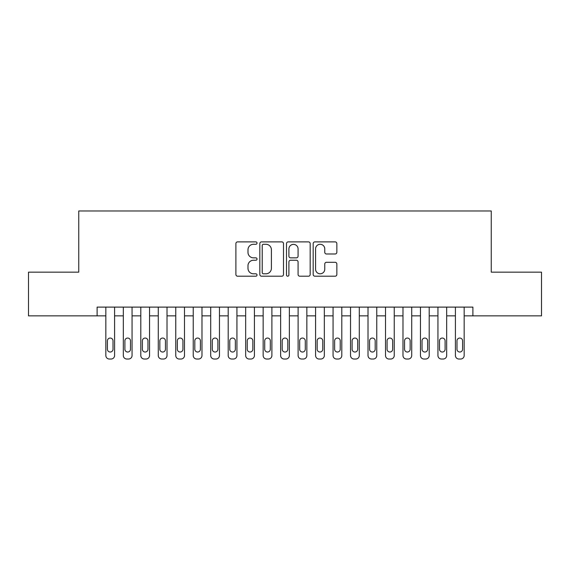 <?xml version="1.0" encoding="UTF-8"?>
<svg xmlns="http://www.w3.org/2000/svg" width="570" height="570" viewBox="0 0 570 570"><rect width="100%" height="100%" fill="white"/><g stroke="black" fill="none" stroke-linecap="round" stroke-linejoin="round"><path stroke-width="0.85" d="M257.034 243.091A1.204 1.204 0 0 0 255.837 241.887L237.605 241.887A1.717 1.717 0 0 0 235.887 243.604L235.887 274.483A1.717 1.717 0 0 0 237.605 276.201L255.837 276.201A1.204 1.204 0 0 0 257.034 274.996A1.204 1.204 0 0 0 255.837 273.799L253.472 273.799A5.493 5.493 0 0 1 247.986 268.306L247.986 265.734A5.493 5.493 0 0 1 253.472 260.248L255.837 260.248A1.204 1.204 0 0 0 257.034 259.044A1.204 1.204 0 0 0 255.837 257.847L253.472 257.847A5.493 5.493 0 0 1 247.986 252.353L247.986 249.781A5.493 5.493 0 0 1 253.472 244.288L255.837 244.288A1.204 1.204 0 0 0 257.034 243.091M335.139 253.985A1.717 1.717 0 0 0 336.856 252.268L336.856 243.604A1.717 1.717 0 0 0 335.139 241.887L314.897 241.887A1.717 1.717 0 0 0 313.179 243.604L313.179 274.483A1.717 1.717 0 0 0 314.897 276.201L335.139 276.201A1.717 1.717 0 0 0 336.856 274.483L336.856 264.017A1.717 1.717 0 0 0 335.139 262.307L326.475 262.307A1.717 1.717 0 0 0 324.757 264.017L324.757 269.211A4.589 4.589 0 0 1 320.169 273.799A4.589 4.589 0 0 1 315.581 269.211L315.581 248.876A4.589 4.589 0 0 1 320.169 244.288A4.589 4.589 0 0 1 324.757 248.876L324.757 252.268A1.717 1.717 0 0 0 326.475 253.985L335.139 253.985M97.107 315.851L28.5 315.851L28.5 272.154L78.753 272.154L78.753 210.978L491.247 210.978L491.247 272.154L541.5 272.154L541.5 315.851L472.893 315.851L472.893 307.109L97.107 307.109L97.107 315.851L105.842 315.851M283.497 243.604A1.717 1.717 0 0 0 281.787 241.887L261.537 241.887A1.717 1.717 0 0 0 259.82 243.604L259.82 274.483A1.717 1.717 0 0 0 261.537 276.201L281.787 276.201A1.717 1.717 0 0 0 283.497 274.483L283.497 243.604M288.213 241.887L308.463 241.887A1.717 1.717 0 0 1 310.18 243.604L310.18 274.483A1.717 1.717 0 0 1 308.463 276.201L299.799 276.201A1.717 1.717 0 0 1 298.082 274.483L298.082 261.958A1.717 1.717 0 0 0 296.364 260.248L290.622 260.248A1.717 1.717 0 0 0 288.905 261.958L288.905 274.996A1.204 1.204 0 0 1 287.7 276.201A1.204 1.204 0 0 1 286.503 274.996L286.503 243.604A1.717 1.717 0 0 1 288.213 241.887M114.584 307.109L114.584 355.523L114.584 315.851L123.32 315.851M132.062 307.109L132.062 355.523L132.062 315.851L140.797 315.851M149.54 307.109L149.54 355.523L149.54 315.851L158.282 315.851M167.017 307.109L167.017 355.523L167.017 315.851L175.76 315.851M184.495 307.109L184.495 355.523L184.495 315.851L193.237 315.851M201.98 307.109L201.98 355.523L201.98 315.851L210.715 315.851M219.457 307.109L219.457 355.523L219.457 315.851L228.192 315.851M236.935 307.109L236.935 355.523L236.935 315.851L245.67 315.851M254.412 307.109L254.412 355.523L254.412 315.851L263.155 315.851M271.89 307.109L271.89 355.523L271.89 315.851L280.632 315.851M289.368 307.109L289.368 355.523L289.368 315.851L298.11 315.851M306.845 307.109L306.845 355.523L306.845 315.851L315.588 315.851M324.33 307.109L324.33 355.523L324.33 315.851L333.065 315.851M341.808 307.109L341.808 355.523L341.808 315.851L350.543 315.851M359.285 307.109L359.285 355.523L359.285 315.851L368.021 315.851M376.763 307.109L376.763 355.523L376.763 315.851L385.505 315.851M394.241 307.109L394.241 355.523L394.241 315.851L402.983 315.851M411.718 307.109L411.718 355.523L411.718 315.851L420.461 315.851M429.203 307.109L429.203 355.523L429.203 315.851L437.938 315.851M446.68 307.109L446.68 355.523L446.68 315.851L455.416 315.851M464.158 307.109L464.158 355.523L464.158 315.851L472.893 315.851M263.425 244.288A1.204 1.204 0 0 0 262.221 245.492L262.221 272.595A1.204 1.204 0 0 0 263.425 273.799L265.912 273.799A5.493 5.493 0 0 0 271.406 268.306L271.406 249.781A5.493 5.493 0 0 0 265.912 244.288L263.425 244.288M298.082 248.962A4.589 4.589 0 0 0 293.493 244.373A4.589 4.589 0 0 0 288.905 248.962L288.905 256.13A1.717 1.717 0 0 0 290.622 257.847L296.364 257.847A1.717 1.717 0 0 0 298.082 256.13L298.082 248.962M107.416 349.232A2.8 2.8 90 0 0 110.21 352.032A2.8 2.8 90 0 0 113.01 349.232A2.8 2.8 -90 0 1 110.21 352.032A2.8 2.8 -90 0 1 107.416 349.232L107.416 340.846A2.8 2.8 -90 0 1 110.21 338.046A2.8 2.8 -90 0 1 113.01 340.846A2.8 2.8 90 0 0 110.21 338.046A2.8 2.8 90 0 0 107.416 340.846M105.842 307.109L105.842 355.523A3.498 3.498 90 0 0 109.34 359.022L111.086 359.022A3.498 3.498 90 0 0 114.584 355.523M113.01 340.846L113.01 349.232M109.34 359.022L111.086 359.022M124.894 349.232A2.8 2.8 90 0 0 127.694 352.032A2.8 2.8 90 0 0 130.487 349.232A2.8 2.8 -90 0 1 127.694 352.032A2.8 2.8 -90 0 1 124.894 349.232L124.894 340.846A2.8 2.8 -90 0 1 127.694 338.046A2.8 2.8 -90 0 1 130.487 340.846A2.8 2.8 90 0 0 127.694 338.046A2.8 2.8 90 0 0 124.894 340.846M123.32 307.109L123.32 355.523A3.498 3.498 90 0 0 126.818 359.022L128.564 359.022A3.498 3.498 90 0 0 132.062 355.523M142.372 349.232A2.8 2.8 90 0 0 145.172 352.032A2.8 2.8 90 0 0 147.965 349.232A2.8 2.8 -90 0 1 145.172 352.032A2.8 2.8 -90 0 1 142.372 349.232L142.372 340.846A2.8 2.8 -90 0 1 145.172 338.046A2.8 2.8 -90 0 1 147.965 340.846A2.8 2.8 90 0 0 145.172 338.046A2.8 2.8 90 0 0 142.372 340.846M140.797 307.109L140.797 355.523A3.498 3.498 90 0 0 144.296 359.022L146.041 359.022A3.498 3.498 90 0 0 149.54 355.523M159.849 349.232A2.8 2.8 90 0 0 162.65 352.032A2.8 2.8 90 0 0 165.442 349.232A2.8 2.8 -90 0 1 162.65 352.032A2.8 2.8 -90 0 1 159.849 349.232L159.849 340.846A2.8 2.8 -90 0 1 162.65 338.046A2.8 2.8 -90 0 1 165.442 340.846A2.8 2.8 90 0 0 162.65 338.046A2.8 2.8 90 0 0 159.849 340.846M158.282 307.109L158.282 355.523A3.498 3.498 90 0 0 161.773 359.022L163.526 359.022A3.498 3.498 90 0 0 167.017 355.523M177.334 349.232A2.8 2.8 90 0 0 180.127 352.032A2.8 2.8 90 0 0 182.927 349.232A2.8 2.8 -90 0 1 180.127 352.032A2.8 2.8 -90 0 1 177.334 349.232L177.334 340.846A2.8 2.8 -90 0 1 180.127 338.046A2.8 2.8 -90 0 1 182.927 340.846A2.8 2.8 90 0 0 180.127 338.046A2.8 2.8 90 0 0 177.334 340.846M175.76 307.109L175.76 355.523A3.498 3.498 90 0 0 179.251 359.022L181.004 359.022A3.498 3.498 90 0 0 184.495 355.523M130.487 340.846L130.487 349.232M126.818 359.022L128.564 359.022M147.965 340.846L147.965 349.232M144.296 359.022L146.041 359.022M165.442 340.846L165.442 349.232M161.773 359.022L163.526 359.022M182.927 340.846L182.927 349.232M179.251 359.022L181.004 359.022M194.812 349.232A2.8 2.8 90 0 0 197.605 352.032A2.8 2.8 90 0 0 200.405 349.232A2.8 2.8 -90 0 1 197.605 352.032A2.8 2.8 -90 0 1 194.812 349.232L194.812 340.846A2.8 2.8 -90 0 1 197.605 338.046A2.8 2.8 -90 0 1 200.405 340.846A2.8 2.8 90 0 0 197.605 338.046A2.8 2.8 90 0 0 194.812 340.846M193.237 307.109L193.237 355.523A3.498 3.498 90 0 0 196.736 359.022L198.481 359.022A3.498 3.498 90 0 0 201.98 355.523M200.405 340.846L200.405 349.232M196.736 359.022L198.481 359.022M212.289 349.232A2.8 2.8 90 0 0 215.082 352.032A2.8 2.8 90 0 0 217.883 349.232A2.8 2.8 -90 0 1 215.082 352.032A2.8 2.8 -90 0 1 212.289 349.232L212.289 340.846A2.8 2.8 -90 0 1 215.082 338.046A2.8 2.8 -90 0 1 217.883 340.846A2.8 2.8 90 0 0 215.082 338.046A2.8 2.8 90 0 0 212.289 340.846M210.715 307.109L210.715 355.523A3.498 3.498 90 0 0 214.213 359.022L215.959 359.022A3.498 3.498 90 0 0 219.457 355.523M217.883 340.846L217.883 349.232M214.213 359.022L215.959 359.022M229.767 349.232A2.8 2.8 90 0 0 232.567 352.032A2.8 2.8 90 0 0 235.36 349.232A2.8 2.8 -90 0 1 232.567 352.032A2.8 2.8 -90 0 1 229.767 349.232L229.767 340.846A2.8 2.8 -90 0 1 232.567 338.046A2.8 2.8 -90 0 1 235.36 340.846A2.8 2.8 90 0 0 232.567 338.046A2.8 2.8 90 0 0 229.767 340.846M228.192 307.109L228.192 355.523A3.498 3.498 90 0 0 231.691 359.022L233.436 359.022A3.498 3.498 90 0 0 236.935 355.523M235.36 340.846L235.36 349.232M231.691 359.022L233.436 359.022M247.245 349.232A2.8 2.8 90 0 0 250.045 352.032A2.8 2.8 90 0 0 252.838 349.232A2.8 2.8 -90 0 1 250.045 352.032A2.8 2.8 -90 0 1 247.245 349.232L247.245 340.846A2.8 2.8 -90 0 1 250.045 338.046A2.8 2.8 -90 0 1 252.838 340.846A2.8 2.8 90 0 0 250.045 338.046A2.8 2.8 90 0 0 247.245 340.846M245.67 307.109L245.67 355.523A3.498 3.498 90 0 0 249.168 359.022L250.914 359.022A3.498 3.498 90 0 0 254.412 355.523M252.838 340.846L252.838 349.232M249.168 359.022L250.914 359.022M264.722 349.232A2.8 2.8 90 0 0 267.522 352.032A2.8 2.8 90 0 0 270.315 349.232A2.8 2.8 -90 0 1 267.522 352.032A2.8 2.8 -90 0 1 264.722 349.232L264.722 340.846A2.8 2.8 -90 0 1 267.522 338.046A2.8 2.8 -90 0 1 270.315 340.846A2.8 2.8 90 0 0 267.522 338.046A2.8 2.8 90 0 0 264.722 340.846M263.155 307.109L263.155 355.523A3.498 3.498 90 0 0 266.646 359.022L268.399 359.022A3.498 3.498 90 0 0 271.89 355.523M270.315 340.846L270.315 349.232M266.646 359.022L268.399 359.022M282.2 349.232A2.8 2.8 90 0 0 285 352.032A2.8 2.8 90 0 0 287.8 349.232A2.8 2.8 -90 0 1 285 352.032A2.8 2.8 -90 0 1 282.2 349.232L282.2 340.846A2.8 2.8 -90 0 1 285 338.046A2.8 2.8 -90 0 1 287.8 340.846A2.8 2.8 90 0 0 285 338.046A2.8 2.8 90 0 0 282.2 340.846M280.632 307.109L280.632 355.523A3.498 3.498 90 0 0 284.124 359.022L285.876 359.022A3.498 3.498 90 0 0 289.368 355.523M287.8 340.846L287.8 349.232M284.124 359.022L285.876 359.022M299.685 349.232A2.8 2.8 90 0 0 302.478 352.032A2.8 2.8 90 0 0 305.278 349.232A2.8 2.8 -90 0 1 302.478 352.032A2.8 2.8 -90 0 1 299.685 349.232L299.685 340.846A2.8 2.8 -90 0 1 302.478 338.046A2.8 2.8 -90 0 1 305.278 340.846A2.8 2.8 90 0 0 302.478 338.046A2.8 2.8 90 0 0 299.685 340.846M298.11 307.109L298.11 355.523A3.498 3.498 90 0 0 301.601 359.022L303.354 359.022A3.498 3.498 90 0 0 306.845 355.523M305.278 340.846L305.278 349.232M301.601 359.022L303.354 359.022M317.162 349.232A2.8 2.8 90 0 0 319.955 352.032A2.8 2.8 90 0 0 322.755 349.232A2.8 2.8 -90 0 1 319.955 352.032A2.8 2.8 -90 0 1 317.162 349.232L317.162 340.846A2.8 2.8 -90 0 1 319.955 338.046A2.8 2.8 -90 0 1 322.755 340.846A2.8 2.8 90 0 0 319.955 338.046A2.8 2.8 90 0 0 317.162 340.846M315.588 307.109L315.588 355.523A3.498 3.498 90 0 0 319.086 359.022L320.832 359.022A3.498 3.498 90 0 0 324.33 355.523M322.755 340.846L322.755 349.232M319.086 359.022L320.832 359.022M334.64 349.232A2.8 2.8 90 0 0 337.433 352.032A2.8 2.8 90 0 0 340.233 349.232A2.8 2.8 -90 0 1 337.433 352.032A2.8 2.8 -90 0 1 334.64 349.232L334.64 340.846A2.8 2.8 -90 0 1 337.433 338.046A2.8 2.8 -90 0 1 340.233 340.846A2.8 2.8 90 0 0 337.433 338.046A2.8 2.8 90 0 0 334.64 340.846M333.065 307.109L333.065 355.523A3.498 3.498 90 0 0 336.564 359.022L338.309 359.022A3.498 3.498 90 0 0 341.808 355.523M352.118 349.232A2.8 2.8 90 0 0 354.918 352.032A2.8 2.8 90 0 0 357.711 349.232A2.8 2.8 -90 0 1 354.918 352.032A2.8 2.8 -90 0 1 352.118 349.232L352.118 340.846A2.8 2.8 -90 0 1 354.918 338.046A2.8 2.8 -90 0 1 357.711 340.846A2.8 2.8 90 0 0 354.918 338.046A2.8 2.8 90 0 0 352.118 340.846M350.543 307.109L350.543 355.523A3.498 3.498 90 0 0 354.041 359.022L355.787 359.022A3.498 3.498 90 0 0 359.285 355.523M369.595 349.232A2.8 2.8 90 0 0 372.395 352.032A2.8 2.8 90 0 0 375.188 349.232A2.8 2.8 -90 0 1 372.395 352.032A2.8 2.8 -90 0 1 369.595 349.232L369.595 340.846A2.8 2.8 -90 0 1 372.395 338.046A2.8 2.8 -90 0 1 375.188 340.846A2.8 2.8 90 0 0 372.395 338.046A2.8 2.8 90 0 0 369.595 340.846M368.021 307.109L368.021 355.523A3.498 3.498 90 0 0 371.519 359.022L373.264 359.022A3.498 3.498 90 0 0 376.763 355.523M387.073 349.232A2.8 2.8 90 0 0 389.873 352.032A2.8 2.8 90 0 0 392.666 349.232A2.8 2.8 -90 0 1 389.873 352.032A2.8 2.8 -90 0 1 387.073 349.232L387.073 340.846A2.8 2.8 -90 0 1 389.873 338.046A2.8 2.8 -90 0 1 392.666 340.846A2.8 2.8 90 0 0 389.873 338.046A2.8 2.8 90 0 0 387.073 340.846M385.505 307.109L385.505 355.523A3.498 3.498 90 0 0 388.997 359.022L390.749 359.022A3.498 3.498 90 0 0 394.241 355.523M404.558 349.232A2.8 2.8 90 0 0 407.351 352.032A2.8 2.8 90 0 0 410.151 349.232A2.8 2.8 -90 0 1 407.351 352.032A2.8 2.8 -90 0 1 404.558 349.232L404.558 340.846A2.8 2.8 -90 0 1 407.351 338.046A2.8 2.8 -90 0 1 410.151 340.846A2.8 2.8 90 0 0 407.351 338.046A2.8 2.8 90 0 0 404.558 340.846M402.983 307.109L402.983 355.523A3.498 3.498 90 0 0 406.474 359.022L408.227 359.022A3.498 3.498 90 0 0 411.718 355.523M422.035 349.232A2.8 2.8 90 0 0 424.828 352.032A2.8 2.8 90 0 0 427.628 349.232A2.8 2.8 -90 0 1 424.828 352.032A2.8 2.8 -90 0 1 422.035 349.232L422.035 340.846A2.8 2.8 -90 0 1 424.828 338.046A2.8 2.8 -90 0 1 427.628 340.846A2.8 2.8 90 0 0 424.828 338.046A2.8 2.8 90 0 0 422.035 340.846M420.461 307.109L420.461 355.523A3.498 3.498 90 0 0 423.959 359.022L425.705 359.022A3.498 3.498 90 0 0 429.203 355.523M439.513 349.232A2.8 2.8 90 0 0 442.306 352.032A2.8 2.8 90 0 0 445.106 349.232A2.8 2.8 -90 0 1 442.306 352.032A2.8 2.8 -90 0 1 439.513 349.232L439.513 340.846A2.8 2.8 -90 0 1 442.306 338.046A2.8 2.8 -90 0 1 445.106 340.846A2.8 2.8 90 0 0 442.306 338.046A2.8 2.8 90 0 0 439.513 340.846M437.938 307.109L437.938 355.523A3.498 3.498 90 0 0 441.436 359.022L443.182 359.022A3.498 3.498 90 0 0 446.68 355.523M456.99 349.232A2.8 2.8 90 0 0 459.791 352.032A2.8 2.8 90 0 0 462.584 349.232A2.8 2.8 -90 0 1 459.791 352.032A2.8 2.8 -90 0 1 456.99 349.232L456.99 340.846A2.8 2.8 -90 0 1 459.791 338.046A2.8 2.8 -90 0 1 462.584 340.846A2.8 2.8 90 0 0 459.791 338.046A2.8 2.8 90 0 0 456.99 340.846M455.416 307.109L455.416 355.523A3.498 3.498 90 0 0 458.914 359.022L460.66 359.022A3.498 3.498 90 0 0 464.158 355.523M340.233 340.846L340.233 349.232M336.564 359.022L338.309 359.022M357.711 340.846L357.711 349.232M354.041 359.022L355.787 359.022M375.188 340.846L375.188 349.232M371.519 359.022L373.264 359.022M392.666 340.846L392.666 349.232M388.997 359.022L390.749 359.022M410.151 340.846L410.151 349.232M406.474 359.022L408.227 359.022M427.628 340.846L427.628 349.232M423.959 359.022L425.705 359.022M445.106 340.846L445.106 349.232M441.436 359.022L443.182 359.022M462.584 340.846L462.584 349.232M458.914 359.022L460.66 359.022"/></g></svg>
